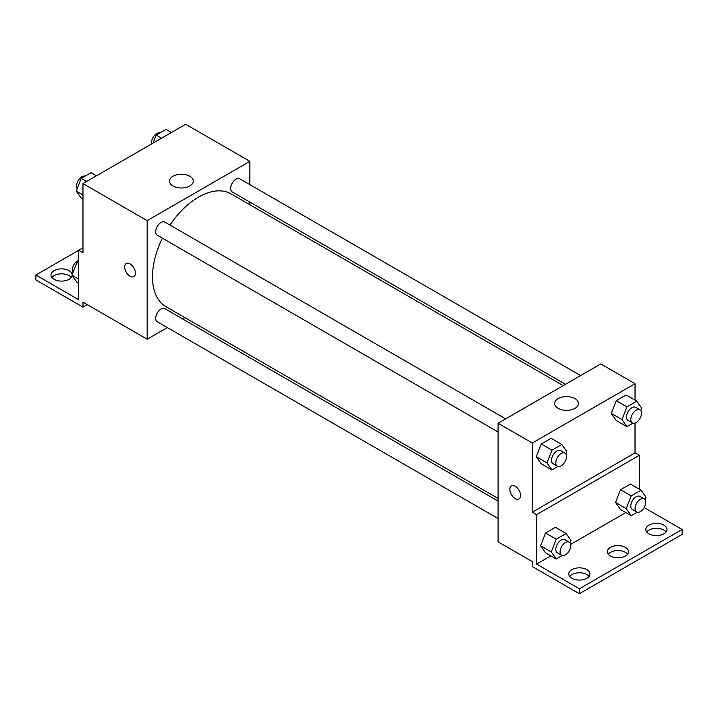 <?xml version="1.0" encoding="UTF-8"?>
<svg xmlns="http://www.w3.org/2000/svg" width="718" height="718" viewBox="0 0 718 718"><rect width="100%" height="100%" fill="white"/><g stroke="black" fill="none" stroke-linecap="round" stroke-linejoin="round"><path stroke-width="1.08" d="M82.974 247.818L78.693 250.286L78.693 299.702L35.9 274.994L78.693 250.286L82.974 252.763L82.974 183.575L185.684 124.277L249.873 161.344L249.873 184.625M126.269 263.497A7.566 4.371 -120 0 0 125.112 269.564A7.566 4.371 -120 0 0 130.048 276.233A7.566 4.371 60 0 1 125.103 269.564A7.566 4.371 60 0 1 126.269 263.506A7.566 4.371 60 0 1 133.835 267.868A7.566 4.371 60 0 1 133.835 276.609A7.566 4.371 60 0 1 130.048 276.233A7.566 4.371 -120 0 0 133.835 276.601M35.9 274.994L35.9 279.939L82.974 307.116L82.974 302.17L147.163 339.237L147.163 220.641L82.974 183.575M505.651 418.872L164.817 222.095A7.566 4.371 120 0 0 158.983 224.115A7.566 4.371 120 0 0 155.68 231.734A7.566 4.371 120 0 0 157.251 235.199L498.086 431.976M498.086 501.074L164.817 308.668A7.566 4.371 120 0 0 158.983 310.697A7.566 4.371 120 0 0 155.68 318.307A7.566 4.371 120 0 0 157.251 321.772L498.086 518.549M184.75 317.536L182.462 318.855M167.33 327.596L147.163 339.237M249.873 202.099L249.873 204.747M147.163 220.641L249.873 161.344M580.62 375.586L239.794 178.809A7.566 4.371 120 0 0 233.96 180.828A7.566 4.371 120 0 0 230.657 188.448A7.566 4.371 120 0 0 232.228 191.912L565.497 384.318M563.199 385.638L231.079 193.896A65.123 37.596 120 0 0 169.96 225.066M162.394 238.17A65.123 37.596 120 0 0 152.476 276.87A65.123 37.596 120 0 0 165.957 306.685L498.086 498.436M189.821 176.251A11.901 6.875 180 0 1 193.304 181.107A11.901 6.875 180 0 1 181.403 187.981A11.901 6.875 180 0 1 169.502 181.107A11.901 6.875 180 0 1 176.843 174.761A11.901 6.875 180 0 1 189.821 176.251M82.974 307.116L87.255 304.647M51.884 277.471A10.591 6.112 180 0 1 69.063 275.613A10.591 6.112 180 0 1 71.261 277.471M72.141 275.443A10.591 6.112 180 0 1 61.192 281.106A10.591 6.112 180 0 1 50.987 274.994A10.591 6.112 180 0 1 57.521 269.349A10.591 6.112 180 0 1 69.063 270.668A10.591 6.112 180 0 1 72.159 274.752M635.026 423.055L635.026 452.887L532.316 512.185L536.597 514.653L536.597 564.07L579.39 588.778L579.39 593.723L532.316 566.538L532.316 561.602L498.086 541.839L498.086 423.234L600.786 363.936L635.026 383.708L635.026 400.141M511.422 485.871A7.566 4.371 -120 0 0 510.265 491.929A7.566 4.371 -120 0 0 515.201 498.597A7.566 4.371 60 0 1 510.256 491.929A7.566 4.371 60 0 1 511.422 485.871A7.566 4.371 60 0 1 518.979 490.232A7.566 4.371 60 0 1 518.979 498.974A7.566 4.371 60 0 1 515.201 498.597A7.566 4.371 -120 0 0 518.988 498.974M532.316 512.185L532.316 443.006L498.086 423.234M611.278 413.424L616.215 420.461L611.278 413.424L616.215 400.689L611.278 413.424L621.976 419.608L626.922 406.873L636.803 401.165L641.739 408.192L640.797 410.642M626.105 394.99L616.215 400.689L626.105 394.99L636.803 401.165M536.301 456.711L541.246 463.747L536.301 456.711L541.246 443.975L536.301 456.711L546.999 462.895L551.945 450.159L561.826 444.451L566.762 451.478L565.82 453.929M551.128 438.276L541.246 443.975L551.128 438.276L561.826 444.451M532.316 443.006L635.026 383.708M574.965 398.616A11.901 6.875 180 0 1 578.457 403.471A11.901 6.875 180 0 1 566.556 410.346A11.901 6.875 180 0 1 554.655 403.471A11.901 6.875 180 0 1 561.997 397.126A11.901 6.875 180 0 1 574.965 398.616M635.026 452.887L639.307 455.356L639.307 489.182M644.199 507.599L682.1 529.48L682.1 534.425L579.39 593.723M682.1 529.48L579.39 588.778M608.218 554.188A10.591 6.112 180 0 1 625.396 552.339A10.591 6.112 180 0 1 627.595 554.188M646.739 531.948A10.591 6.112 180 0 1 656.423 528.304A10.591 6.112 180 0 1 666.116 531.948M569.706 576.428A10.591 6.112 180 0 1 579.39 572.784A10.591 6.112 180 0 1 589.083 576.428M639.307 455.356L536.597 514.653M540.582 545.761L545.518 552.788L540.582 545.761L545.518 533.025L540.582 545.761L551.28 551.936L556.217 539.2L566.107 533.501L571.043 540.528L570.092 542.97M555.409 527.317L545.518 533.025L555.409 527.317L566.107 533.501M615.559 502.474L620.496 509.502L615.559 502.474L620.496 489.739L615.559 502.474L626.258 508.649L631.194 495.914L641.084 490.206L646.02 497.242L645.069 499.683M630.377 484.031L620.496 489.739L630.377 484.031L641.084 490.206M625.809 512.571L570.675 544.397M550.832 555.858L536.597 564.07M625.396 547.394A10.591 6.112 180 0 1 628.501 551.72A10.591 6.112 180 0 1 617.911 557.832A10.591 6.112 180 0 1 607.32 551.72A10.591 6.112 180 0 1 613.854 546.066A10.591 6.112 180 0 1 625.396 547.394M648.937 533.806A10.591 6.112 180 0 1 645.832 529.48A10.591 6.112 180 0 1 656.423 523.368A10.591 6.112 180 0 1 667.013 529.48A10.591 6.112 180 0 1 660.479 535.134A10.591 6.112 180 0 1 648.937 533.806M571.905 578.277A10.591 6.112 180 0 1 568.8 573.951A10.591 6.112 180 0 1 579.39 567.839A10.591 6.112 180 0 1 589.981 573.951A10.591 6.112 180 0 1 583.447 579.605A10.591 6.112 180 0 1 571.905 578.277M557.949 466.449L551.945 469.922L546.999 462.895M564.94 453.103L560.668 450.635A7.566 4.371 120 0 0 554.835 452.663A7.566 4.371 120 0 0 551.532 460.274A7.566 4.371 120 0 0 553.102 463.738L557.383 466.206A7.566 4.371 120 0 0 564.94 461.845A7.566 4.371 120 0 0 564.94 453.103A7.566 4.371 120 0 0 559.116 455.131A7.566 4.371 120 0 0 555.813 462.742A7.566 4.371 120 0 0 557.383 466.206M551.945 469.922L541.246 463.747M551.945 450.159L541.246 443.975M632.926 423.162L626.922 426.636L621.976 419.608M639.918 409.816L635.645 407.348A7.566 4.371 120 0 0 629.812 409.377A7.566 4.371 120 0 0 626.509 416.987A7.566 4.371 120 0 0 628.079 420.452L632.352 422.92A7.566 4.371 120 0 0 639.918 418.549A7.566 4.371 120 0 0 639.918 409.816A7.566 4.371 120 0 0 634.093 411.845A7.566 4.371 120 0 0 630.79 419.456A7.566 4.371 120 0 0 632.352 422.92M626.922 426.636L616.215 420.461M626.922 406.873L616.215 400.689M562.23 555.499L556.217 558.972L551.28 551.936M569.221 542.153L564.94 539.685A7.566 4.371 120 0 0 559.116 541.704A7.566 4.371 120 0 0 555.813 549.324A7.566 4.371 120 0 0 557.383 552.788L561.655 555.256A7.566 4.371 120 0 0 569.221 550.885A7.566 4.371 120 0 0 569.221 542.153A7.566 4.371 120 0 0 563.397 544.181A7.566 4.371 120 0 0 560.094 551.792A7.566 4.371 120 0 0 561.655 555.256M556.217 558.972L545.518 552.788M556.217 539.2L545.518 533.025M637.207 512.212L631.194 515.686L626.258 508.649M644.199 498.866L639.918 496.389A7.566 4.371 120 0 0 634.093 498.418A7.566 4.371 120 0 0 630.79 506.037A7.566 4.371 120 0 0 632.352 509.493L636.633 511.97A7.566 4.371 120 0 0 644.199 507.599A7.566 4.371 120 0 0 644.199 498.866A7.566 4.371 120 0 0 638.374 500.895A7.566 4.371 120 0 0 635.071 508.506A7.566 4.371 120 0 0 636.633 511.97M631.194 515.686L620.496 509.502M631.194 495.914L620.496 489.739M82.974 199.164L81.197 198.141L76.261 191.114L81.197 178.378L91.078 172.67L96.472 175.784M82.974 194.991L76.261 191.114M86.591 181.492L81.197 178.378M85.074 176.143A7.566 4.371 120 0 0 79.474 178.791A7.566 4.371 120 0 0 76.512 186.025A7.566 4.371 120 0 0 77.203 188.663M153.06 143.115L156.174 135.092L166.055 129.384L171.449 132.498M161.568 138.206L156.174 135.092M160.051 132.857A7.566 4.371 120 0 0 154.442 135.505A7.566 4.371 120 0 0 151.489 142.738A7.566 4.371 120 0 0 151.606 143.95M78.693 283.269L76.916 282.246L71.98 275.218L76.916 262.483L78.693 261.46M78.693 279.096L71.98 275.218M78.693 263.506L76.916 262.483M78.693 260.356A7.566 4.371 120 0 0 72.231 270.13A7.566 4.371 120 0 0 72.931 272.768"/></g></svg>
